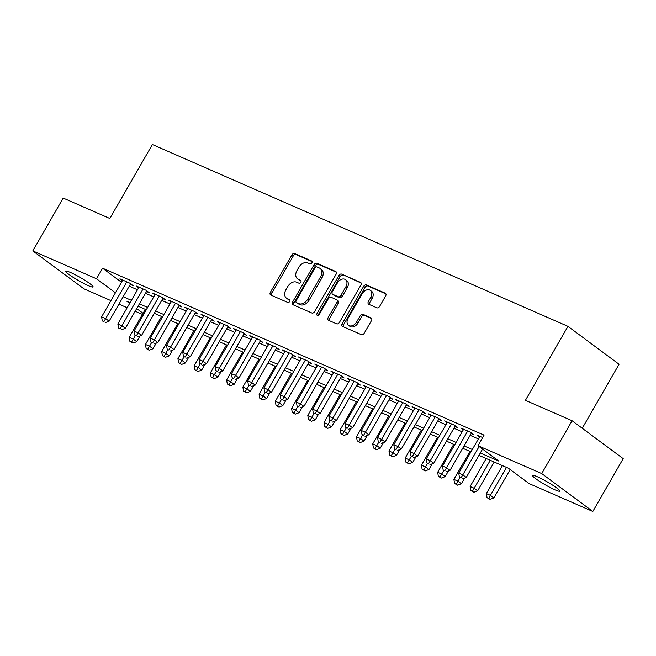 <?xml version="1.0" encoding="UTF-8"?>
<svg xmlns="http://www.w3.org/2000/svg" width="656" height="656" viewBox="0 0 656 656"><rect width="100%" height="100%" fill="white"/><g stroke="black" fill="none" stroke-linecap="round" stroke-linejoin="round"><path stroke-width="0.98" d="M311.871 262.9A1.689 1.205 -53.4 0 0 311.756 261.055A1.689 1.205 -53.4 0 0 311.592 260.957L294.659 253.552A2.411 1.714 -53.4 0 0 291.871 254.93L270.403 292.264A2.411 1.714 -53.4 0 0 270.559 294.897A2.411 1.714 -53.4 0 0 270.805 295.036L287.738 302.449A1.689 1.205 -53.4 0 0 289.681 301.481A1.689 1.205 -53.4 0 0 289.575 299.636A1.689 1.205 -53.4 0 0 289.403 299.546L287.213 298.587A7.708 5.494 -53.4 0 1 286.442 298.136A7.708 5.494 -53.4 0 1 285.934 289.714L287.722 286.606A7.708 5.494 -53.4 0 1 296.635 282.195L298.824 283.154A1.689 1.205 -53.4 0 0 300.776 282.195A1.689 1.205 -53.4 0 0 300.669 280.35A1.689 1.205 -53.4 0 0 300.497 280.251L298.308 279.292A7.708 5.494 -53.4 0 1 297.529 278.841A7.708 5.494 -53.4 0 1 297.02 270.42L298.816 267.312A7.708 5.494 -53.4 0 1 307.73 262.908L309.919 263.868A1.689 1.205 -53.4 0 0 311.871 262.9M555.001 489.843A15.703 1.779 29.9 0 1 540.044 481.66A15.703 1.779 29.9 0 1 532.549 475.461A15.703 1.779 29.9 0 1 537.321 476.732A15.703 1.779 29.9 0 1 552.286 484.923A15.703 1.779 29.9 0 1 559.773 491.114A15.703 1.779 29.9 0 1 555.001 489.843M88.298 285.639A15.703 1.779 29.9 0 1 73.333 277.455A15.703 1.779 29.9 0 1 65.846 271.256A15.703 1.779 29.9 0 1 70.618 272.527A15.703 1.779 29.9 0 1 85.575 280.719A15.703 1.779 29.9 0 1 93.07 286.91A15.703 1.779 29.9 0 1 88.298 285.639M376.839 307.812A2.411 1.714 -53.4 0 0 379.619 306.434L385.646 295.954A2.411 1.714 -53.4 0 0 385.49 293.33A2.411 1.714 -53.4 0 0 385.244 293.191L366.442 284.958A2.411 1.714 -53.4 0 0 363.654 286.336L342.186 323.679A2.411 1.714 -53.4 0 0 342.342 326.303A2.411 1.714 -53.4 0 0 342.588 326.45L361.39 334.675A2.411 1.714 -53.4 0 0 364.178 333.297L371.452 320.645A2.411 1.714 -53.4 0 0 371.296 318.012A2.411 1.714 -53.4 0 0 371.05 317.873L363.006 314.347A2.411 1.714 -53.4 0 0 360.218 315.725L356.61 322.006A6.445 4.592 -53.4 0 1 348.508 325.31A6.445 4.592 -53.4 0 1 348.082 318.275L362.219 293.691A6.445 4.592 -53.4 0 1 370.32 290.378A6.445 4.592 -53.4 0 1 370.747 297.422L368.385 301.522A2.411 1.714 -53.4 0 0 368.549 304.146A2.411 1.714 -53.4 0 0 368.787 304.294L376.839 307.812M110.938 300.628L83.911 288.804L32.8 250.904L63.181 198.071L109.847 218.489L152.381 144.525L567.957 326.352L525.423 400.316L572.089 420.742L541.717 473.575L592.819 511.475L529.105 483.595L508.384 468.228L478.954 455.354M32.8 250.904L96.514 278.775L115.431 292.806M480.307 453.001L498.716 461.061L477.994 445.695L484.071 435.125L102.59 268.214L96.514 278.775M477.994 445.695L541.717 473.575M336.093 274.274A2.411 1.714 -53.4 0 0 335.929 271.641A2.411 1.714 -53.4 0 0 335.692 271.502L316.889 263.277A2.411 1.714 -53.4 0 0 314.101 264.655L292.633 301.99A2.411 1.714 -53.4 0 0 292.789 304.622A2.411 1.714 -53.4 0 0 293.035 304.761L311.838 312.994A2.411 1.714 -53.4 0 0 314.618 311.616L336.093 274.274M341.669 274.118L360.464 282.342A2.411 1.714 -53.4 0 1 360.71 282.482A2.411 1.714 -53.4 0 1 360.866 285.114L339.398 322.457A2.411 1.714 -53.4 0 1 336.61 323.834L328.566 320.308A2.411 1.714 -53.4 0 1 328.32 320.169A2.411 1.714 -53.4 0 1 328.164 317.537L336.872 302.4A2.411 1.714 -53.4 0 0 336.717 299.767A2.411 1.714 -53.4 0 0 336.471 299.628L331.132 297.291A2.411 1.714 -53.4 0 0 328.344 298.669L319.283 314.429A1.689 1.205 -53.4 0 1 317.16 315.298A1.689 1.205 -53.4 0 1 317.053 313.453L338.881 275.495A2.411 1.714 -53.4 0 1 341.669 274.118L361.144 283.064M130.265 284.417L133.102 285.655L129.65 283.097L119.909 278.833L122.401 280.686M146.493 291.518L149.338 292.765L145.886 290.198L136.145 285.942L138.637 287.787M162.729 298.619L165.574 299.866L162.114 297.299L152.381 293.043L154.873 294.888M178.965 305.721L181.802 306.967L178.35 304.409L168.608 300.145L171.101 301.99M195.193 312.83L198.038 314.068L194.586 311.51L184.844 307.246L187.337 309.099M211.429 319.931L214.274 321.169L210.814 318.611L201.08 314.347L203.573 316.2M227.665 327.032L230.502 328.279L227.05 325.712L217.308 321.456L219.801 323.301M243.893 334.134L246.738 335.38L243.286 332.813L233.544 328.558L236.037 330.403M260.129 341.235L262.974 342.481L259.514 339.923L249.78 335.659L252.273 337.504M276.365 348.344L279.202 349.582L275.75 347.024L266.008 342.76L268.501 344.613M292.592 355.445L295.438 356.684L291.986 354.125L282.244 349.861L284.737 351.714M308.828 362.547L311.674 363.785L308.213 361.226L298.48 356.962L300.973 358.816M325.064 369.648L327.902 370.894L324.449 368.328L314.708 364.072L317.201 365.917M341.292 376.749L344.138 377.995L340.685 375.437L330.944 371.173L333.437 373.018M357.528 383.85L360.374 385.097L356.913 382.538L347.18 378.274L349.673 380.119M373.764 390.96L376.601 392.198L373.149 389.639L363.408 385.375L365.9 387.229M389.992 398.061L392.837 399.299L389.385 396.741L379.644 392.477L382.136 394.33M406.228 405.162L409.073 406.408L405.613 403.842L395.88 399.586L398.372 401.431M422.464 412.263L425.301 413.51L421.849 410.943L412.107 406.687L414.6 408.532M438.692 419.364L441.537 420.611L438.085 418.052L428.343 413.788L430.836 415.633M454.928 426.474L457.773 427.712L454.313 425.154L444.579 420.89L447.072 422.743M471.164 433.575L474.001 434.813L470.549 432.255L460.807 427.991L463.3 429.844M102.59 268.214L121.508 282.244M129.248 286.18L137.489 289.78M145.484 293.281L153.725 296.889M161.72 300.382L169.953 303.99M177.948 307.484L186.189 311.092M194.184 314.585L202.425 318.193M210.42 321.694L218.653 325.294M226.648 328.795L234.889 332.395M242.884 335.897L251.125 339.505M259.12 342.998L267.353 346.606M275.348 350.099L283.589 353.707M291.584 357.208L299.825 360.808M307.82 364.31L316.053 367.909M324.048 371.411L332.289 375.019M340.284 378.512L348.525 382.12M356.52 385.613L364.752 389.221M372.747 392.723L380.988 396.322M388.983 399.824L397.224 403.424M405.219 406.925L413.452 410.533M421.447 414.026L429.688 417.634M437.683 421.127L445.924 424.735M453.919 428.229L462.152 431.837M470.147 435.338L478.388 438.938M479.536 436.945L477.043 435.1L482.677 437.56M582.249 428.27L619.059 364.26L567.957 326.352M572.089 420.742L623.2 458.642L592.819 511.475M142.418 314.404L135.161 311.231M127.166 307.73L118.925 304.13M130.06 302.695L126.903 301.317L129.675 303.375M136.686 308.574L143.057 313.297M470.959 451.853L462.718 448.253M454.731 444.752L446.49 441.152M438.495 437.65L430.254 434.042M422.259 430.549L414.018 426.941M406.031 423.448L397.79 419.84M389.795 416.339L381.554 412.739M373.559 409.237L365.318 405.638M357.331 402.136L349.09 398.528M341.095 395.035L332.854 391.427M324.859 387.934L316.618 384.326M308.632 380.824L300.391 377.225M292.396 373.723L284.155 370.123M276.16 366.622L267.919 363.014M259.932 359.521L251.691 355.913M243.696 352.42L235.455 348.812M227.46 345.318L219.219 341.71M211.232 338.209L202.991 334.609M194.996 331.108L186.755 327.508M178.76 324.007L170.519 320.399M162.532 316.905L154.291 313.297M146.296 309.804L138.055 306.196M123.172 296.742L131.413 300.35M139.408 303.843L147.649 307.451M155.644 310.952L163.877 314.552M171.872 318.053L180.113 321.661M188.108 325.155L196.349 328.763M204.344 332.256L212.577 335.864M220.572 339.357L228.813 342.965M236.808 346.466L245.049 350.066M253.044 353.568L261.277 357.167M269.272 360.669L277.513 364.277M285.508 367.77L293.749 371.378M301.744 374.871L309.976 378.479M317.971 381.981L326.212 385.58M334.207 389.082L342.448 392.682M350.443 396.183L358.676 399.791M366.671 403.284L374.912 406.892M382.907 410.385L391.148 413.993M399.143 417.487L407.376 421.095M415.371 424.596L423.612 428.196M431.607 431.697L439.848 435.297M447.843 438.798L456.076 442.406M464.071 445.9L472.312 449.508M297.529 278.841L298.915 279.866A7.708 5.494 -53.4 0 0 299.685 280.317L298.308 279.292M301.014 280.899L299.685 280.317M286.442 298.136L287.82 299.161A7.708 5.494 -53.4 0 0 288.591 299.612L287.213 298.587M289.927 300.194L288.591 299.612M312.108 261.605L296.045 254.577A2.411 1.714 -53.4 0 0 293.257 255.955L271.781 293.289A2.411 1.714 -53.4 0 0 271.51 295.348M336.364 272.224L318.267 264.302A2.411 1.714 -53.4 0 0 315.487 265.68L294.011 303.015A2.411 1.714 -53.4 0 0 293.74 305.073M316.971 266.951A1.689 1.205 -53.4 0 0 315.019 267.91L296.176 300.686A1.689 1.205 -53.4 0 0 296.282 302.531A1.689 1.205 -53.4 0 0 296.455 302.629L298.767 303.638A7.708 5.494 -53.4 0 0 307.68 299.234L320.563 276.832A7.708 5.494 -53.4 0 0 320.054 268.411A7.708 5.494 -53.4 0 0 319.283 267.96L316.971 266.951M297.521 303.416A1.689 1.205 -53.4 0 0 297.668 303.556A1.689 1.205 -53.4 0 0 297.832 303.654L296.455 302.629M320.054 268.411L321.44 269.436A7.708 5.494 -53.4 0 1 321.948 277.857L309.066 300.259A7.708 5.494 -53.4 0 1 300.145 304.663L297.832 303.654M336.717 299.767L338.094 300.792A2.411 1.714 -53.4 0 1 338.25 303.425L329.55 318.562A2.411 1.714 -53.4 0 0 329.271 320.62M343.047 275.143A2.411 1.714 -53.4 0 0 340.259 276.52L318.431 314.478A1.689 1.205 -53.4 0 0 318.152 315.405M345.909 286.688A6.445 4.592 -53.4 0 0 345.482 279.645A6.445 4.592 -53.4 0 0 337.381 282.957L332.403 291.617A2.411 1.714 -53.4 0 0 332.559 294.249A2.411 1.714 -53.4 0 0 332.805 294.388L338.143 296.725A2.411 1.714 -53.4 0 0 340.923 295.348L345.909 286.688L347.286 287.705A6.445 4.592 -53.4 0 0 346.86 280.67L345.482 279.645M333.74 295.077A2.411 1.714 -53.4 0 0 333.945 295.274A2.411 1.714 -53.4 0 0 334.183 295.413L332.805 294.388M347.286 287.705L342.309 296.373A2.411 1.714 -53.4 0 1 339.521 297.75L334.183 295.413M370.32 290.378L371.698 291.403A6.445 4.592 -53.4 0 1 372.124 298.447L369.771 302.539A2.411 1.714 -53.4 0 0 369.492 304.597M348.508 325.31L349.894 326.335A6.445 4.592 -53.4 0 0 357.987 323.031L356.61 322.006M371.731 318.586L364.383 315.372A2.411 1.714 -53.4 0 0 361.595 316.75L357.987 323.031M385.925 293.904L367.827 285.983A2.411 1.714 -53.4 0 0 365.039 287.361L343.572 324.695A2.411 1.714 -53.4 0 0 343.293 326.754M145.312 309.37L129.232 337.34L133.291 339.111L136.743 341.678L140.015 335.987M131.528 342.096L129.904 341.391L132.914 343.121L131.528 342.096L135.341 335.544M129.904 341.391L129.232 337.34M136.743 341.678L132.914 343.121M126.813 281.859L105.665 318.627L101.606 316.848L122.754 280.079M130.61 283.81L109.117 321.186L105.665 318.627L103.902 321.612L102.279 320.899L103.902 321.612M105.288 322.629L109.117 321.186M101.606 316.848L102.279 320.899M161.548 316.471L145.468 344.441L149.527 346.22L152.979 348.779L156.251 343.088M147.764 349.197L146.14 348.492L149.142 350.222L147.764 349.197L151.577 342.645M146.14 348.492L145.468 344.441M152.979 348.779L149.142 350.222M177.784 323.58L161.696 351.542L165.755 353.322L169.215 355.88L172.487 350.189M164 356.298L162.376 355.593L165.378 357.323L164 356.298L167.813 349.755M162.376 355.593L161.696 351.542M169.215 355.88L165.378 357.323M194.012 330.681L177.932 358.643L181.991 360.423L185.443 362.981L188.715 357.29M180.228 363.408L178.604 362.694L181.614 364.433L180.228 363.408L184.041 356.856M178.604 362.694L177.932 358.643M185.443 362.981L181.614 364.433M210.248 337.783L194.168 365.753L198.227 367.524L201.679 370.082L204.951 364.392M196.464 370.509L194.84 369.795L197.841 371.534L196.464 370.509L200.277 363.957M194.84 369.795L194.168 365.753M201.679 370.082L197.841 371.534M143.041 288.96L121.901 325.729L117.842 323.949L138.982 287.18M146.846 290.911L125.353 328.287L121.901 325.729L120.138 328.713L118.515 328L120.138 328.713M121.516 329.738L125.353 328.287M117.842 323.949L118.515 328M159.277 296.061L138.129 332.83L134.07 331.059L155.218 294.282M163.082 298.013L141.589 335.388L138.129 332.83L136.374 335.815L134.751 335.101L136.374 335.815M137.752 336.84L141.589 335.388M134.07 331.059L134.751 335.101M175.513 303.162L154.365 339.931L150.306 338.16L171.454 301.391M179.309 305.122L157.817 342.498L154.365 339.931L152.602 342.916L150.978 342.202L152.602 342.916M153.988 343.941L157.817 342.498M150.306 338.16L150.978 342.202M191.741 310.263L170.601 347.04L166.542 345.261L187.682 308.492M195.545 312.223L174.053 349.599L170.601 347.04L168.838 350.017L167.214 349.312L168.838 350.017M170.216 351.042L174.053 349.599M166.542 345.261L167.214 349.312M226.484 344.884L210.396 372.854L214.455 374.625L217.915 377.192L221.187 371.501M212.7 377.61L211.076 376.897L214.077 378.635L212.7 377.61L216.513 371.058M211.076 376.897L210.396 372.854M217.915 377.192L214.077 378.635M207.977 317.365L186.829 354.142L182.77 352.362L203.918 315.593M211.781 319.324L190.289 356.7L186.829 354.142L185.074 357.118L183.45 356.413L185.074 357.118M186.452 358.143L190.289 356.7M182.77 352.362L183.45 356.413M242.712 351.985L226.632 379.955L230.691 381.726L234.143 384.293L237.415 378.602M228.928 384.711L227.304 384.006L230.313 385.736L228.928 384.711L232.741 378.159M227.304 384.006L226.632 379.955M234.143 384.293L230.313 385.736M224.213 324.474L203.065 361.243L199.006 359.463L220.154 322.695M228.009 326.426L206.517 363.801L203.065 361.243L201.302 364.228L199.678 363.514L201.302 364.228M202.688 365.253L206.517 363.801M199.006 359.463L199.678 363.514M258.948 359.094L242.868 387.056L246.927 388.836L250.379 391.394L253.651 385.703M245.164 391.812L243.54 391.107L246.541 392.837L245.164 391.812L248.977 385.261M243.54 391.107L242.868 387.056M250.379 391.394L246.541 392.837M240.44 331.575L219.301 368.344L215.242 366.573L236.381 329.796M244.245 333.527L222.753 370.902L219.301 368.344L217.538 371.329L215.914 370.615L217.538 371.329M218.915 372.354L222.753 370.902M215.242 366.573L215.914 370.615M275.184 366.196L259.095 394.158L263.154 395.937L266.615 398.495L269.887 392.805M261.4 398.922L259.776 398.208L262.777 399.947L261.4 398.922L265.213 392.37M259.776 398.208L259.095 394.158M266.615 398.495L262.777 399.947M256.676 338.676L235.529 375.445L231.47 373.674L252.617 336.897M260.481 340.628L238.989 378.012L235.529 375.445L233.774 378.43L232.15 377.717L233.774 378.43M235.151 379.455L238.989 378.012M231.47 373.674L232.15 377.717M291.412 373.297L275.331 401.259L279.39 403.038L282.843 405.597L286.114 399.906M277.627 406.023L276.004 405.31L279.013 407.048L277.627 406.023L281.44 399.471M276.004 405.31L275.331 401.259M282.843 405.597L279.013 407.048M272.912 345.778L251.765 382.546L247.706 380.775L268.853 344.006M276.709 347.737L255.217 385.113L251.765 382.546L250.002 385.531L248.378 384.826L250.002 385.531M251.387 386.556L255.217 385.113M247.706 380.775L248.378 384.826M307.648 380.398L291.567 408.368L295.626 410.139L299.079 412.706L302.35 407.015M293.863 413.124L292.24 412.411L295.241 414.149L293.863 413.124L297.676 406.572M292.24 412.411L291.567 408.368M299.079 412.706L295.241 414.149M289.14 352.879L268.001 389.656L263.942 387.876L285.081 351.108M292.945 354.839L271.453 392.214L268.001 389.656L266.238 392.632L264.614 391.927L266.238 392.632M267.615 393.657L271.453 392.214M263.942 387.876L264.614 391.927M323.884 387.499L307.795 415.469L311.854 417.241L315.315 419.807L318.586 414.116M310.099 420.225L308.476 419.52L311.477 421.25L310.099 420.225L313.912 413.674M308.476 419.52L307.795 415.469M315.315 419.807L311.477 421.25M305.376 359.988L284.228 396.757L280.169 394.978L301.317 358.209M309.181 361.94L287.689 399.315L284.228 396.757L282.474 399.742L280.85 399.028L282.474 399.742M283.851 400.767L287.689 399.315M280.169 394.978L280.85 399.028M340.111 394.609L324.031 422.571L328.09 424.35L331.542 426.908L334.814 421.218M326.327 427.327L324.704 426.621L327.713 428.352L326.327 427.327L330.14 420.775M324.704 426.621L324.031 422.571M331.542 426.908L327.713 428.352M321.612 367.089L300.464 403.858L296.405 402.079L317.553 365.31M325.409 369.041L303.917 406.417L300.464 403.858L298.701 406.843L297.078 406.13L298.701 406.843M300.087 407.868L303.917 406.417M296.405 402.079L297.078 406.13M356.347 401.71L340.267 429.672L344.326 431.451L347.778 434.01L351.05 428.319M342.563 434.436L340.94 433.723L343.941 435.453L342.563 434.436L346.376 427.884M340.94 433.723L340.267 429.672M347.778 434.01L343.941 435.453M337.84 374.191L316.7 410.959L312.641 409.188L333.781 372.411M341.645 376.142L320.153 413.526L316.7 410.959L314.937 413.944L313.314 413.231L314.937 413.944M316.315 414.969L320.153 413.526M312.641 409.188L313.314 413.231M372.583 408.811L356.495 436.773L360.554 438.552L364.014 441.111L367.286 435.42M358.799 441.537L357.176 440.824L360.177 442.562L358.799 441.537L362.612 434.985M357.176 440.824L356.495 436.773M364.014 441.111L360.177 442.562M354.076 381.292L332.928 418.061L328.869 416.289L350.017 379.521M357.881 383.252L336.389 420.627L332.928 418.061L331.173 421.045L329.55 420.34L331.173 421.045M332.551 422.07L336.389 420.627M328.869 416.289L329.55 420.34M388.811 415.912L372.731 443.882L376.79 445.654L380.242 448.212L383.514 442.521M375.027 448.638L373.403 447.925L376.413 449.663L375.027 448.638L378.84 442.087M373.403 447.925L372.731 443.882M380.242 448.212L376.413 449.663M370.312 388.393L349.164 425.17L345.105 423.391L366.253 386.622M374.109 390.353L352.616 427.728L349.164 425.17L347.401 428.147L345.778 427.441L347.401 428.147M348.787 429.172L352.616 427.728M345.105 423.391L345.778 427.441M405.047 423.013L388.967 450.984L393.026 452.755L396.478 455.321L399.75 449.631M391.263 455.74L389.639 455.026L392.641 456.765L391.263 455.74L395.076 449.188M389.639 455.026L388.967 450.984M396.478 455.321L392.641 456.765M386.54 395.502L365.4 432.271L361.341 430.492L382.481 393.723M390.345 397.454L368.852 434.83L365.4 432.271L363.637 435.256L362.014 434.543L363.637 435.256M365.015 436.273L368.852 434.83M361.341 430.492L362.014 434.543M421.283 430.115L405.195 458.085L409.254 459.864L412.714 462.423L415.986 456.732M407.499 462.841L405.875 462.136L408.877 463.866L407.499 462.841L411.312 456.289M405.875 462.136L405.195 458.085M412.714 462.423L408.877 463.866M402.776 402.604L381.628 439.372L377.569 437.593L398.717 400.824M406.581 404.555L385.088 441.931L381.628 439.372L379.873 442.357L378.25 441.644L379.873 442.357M381.251 443.382L385.088 441.931M377.569 437.593L378.25 441.644M437.511 437.224L421.431 465.186L425.49 466.965L428.942 469.524L432.214 463.833M423.727 469.942L422.103 469.237L425.113 470.967L423.727 469.942L427.54 463.398M422.103 469.237L421.431 465.186M428.942 469.524L425.113 470.967M419.012 409.705L397.864 446.474L393.805 444.702L414.953 407.925M422.808 411.656L401.316 449.032L397.864 446.474L396.101 449.458L394.477 448.745L396.101 449.458M397.487 450.483L401.316 449.032M393.805 444.702L394.477 448.745M453.747 444.325L437.667 472.287L441.726 474.067L445.178 476.625L448.45 470.934M439.963 477.051L438.339 476.338L441.34 478.076L439.963 477.051L443.776 470.5M438.339 476.338L437.667 472.287M445.178 476.625L441.34 478.076M435.24 416.806L414.1 453.575L410.041 451.804L431.181 415.035M439.044 418.766L417.552 456.141L414.1 453.575L412.337 456.56L410.713 455.846L412.337 456.56M413.715 457.585L417.552 456.141M410.041 451.804L410.713 455.846M469.983 451.426L453.895 479.397L457.954 481.168L461.414 483.726L464.686 478.035M456.199 484.153L454.575 483.439L457.576 485.178L456.199 484.153L460.012 477.601M454.575 483.439L453.895 479.397M461.414 483.726L457.576 485.178M451.476 423.907L430.328 460.684L426.269 458.905L447.417 422.136M455.28 425.867L433.788 463.243L430.328 460.684L428.573 463.661L426.949 462.956L428.573 463.661M429.951 464.686L433.788 463.243M426.269 458.905L426.949 462.956M486.211 458.528L470.131 486.498L474.19 488.269L477.642 490.836L494.206 462.029M472.427 491.254L470.803 490.54L473.812 492.279L472.427 491.254L490.27 460.307M470.803 490.54L470.131 486.498M477.642 490.836L473.812 492.279M467.712 431.008L446.564 467.785L442.505 466.006L463.653 429.237M471.508 432.968L450.016 470.344L446.564 467.785L444.801 470.762L443.177 470.057L444.801 470.762M446.187 471.787L450.016 470.344M442.505 466.006L443.177 470.057M502.447 465.629L486.367 493.599L490.426 495.37L493.878 497.937L510.188 469.565M488.663 498.355L487.039 497.65L490.04 499.38L488.663 498.355L506.506 467.408M487.039 497.65L486.367 493.599M493.878 497.937L490.04 499.38M479.11 446.515L462.8 474.887L458.741 473.107L479.88 436.338M482.562 449.081L466.252 477.445L462.8 474.887L461.037 477.871L459.413 477.158L461.037 477.871M462.414 478.896L466.252 477.445M458.741 473.107L459.413 477.158M271.781 293.289L270.403 292.264M293.257 255.955L291.871 254.93M296.045 254.577L294.659 253.552M294.011 303.015L292.633 301.99M315.487 265.68L314.101 264.655M318.267 264.302L316.889 263.277M336.134 271.838L335.692 271.502M300.145 304.663L298.767 303.638M309.066 300.259L307.68 299.234M321.948 277.857L320.563 276.832M360.915 282.679L360.464 282.342M329.55 318.562L328.164 317.537M338.25 303.425L336.872 302.4M318.431 314.478L317.053 313.453M340.259 276.52L338.881 275.495M339.521 297.75L338.143 296.725M342.309 296.373L340.923 295.348M369.771 302.539L368.385 301.522M372.124 298.447L370.747 297.422M361.595 316.75L360.218 315.725M364.383 315.372L363.006 314.347M371.493 318.201L371.05 317.873M343.572 324.695L342.186 323.679M365.039 287.361L363.654 286.336M367.827 285.983L366.442 284.958M385.687 293.519L385.244 293.191M297.668 303.556L296.282 302.531M333.945 295.274L332.559 294.249"/></g></svg>

